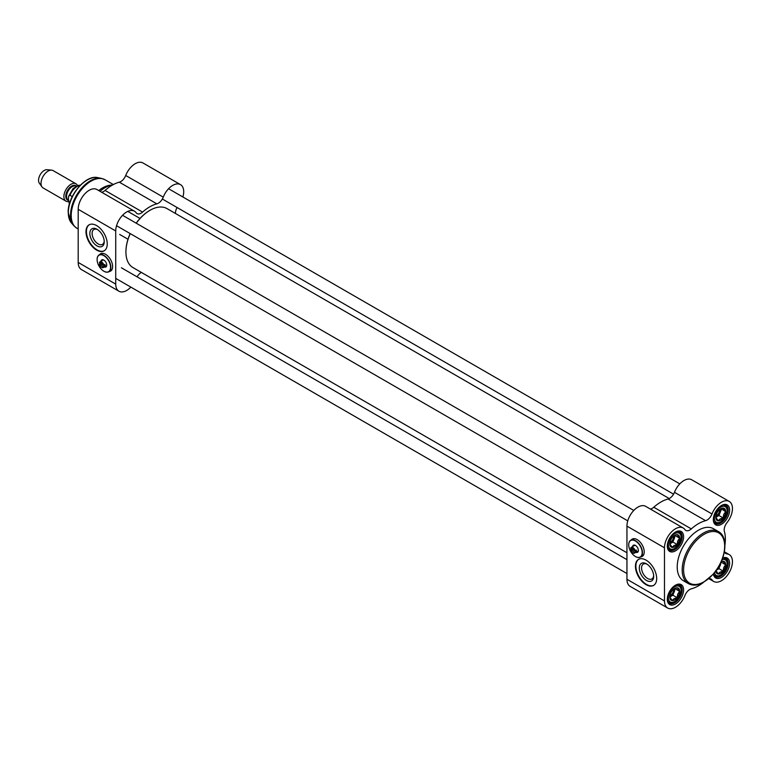<?xml version="1.0" encoding="UTF-8"?>
<svg xmlns="http://www.w3.org/2000/svg" width="771" height="771" viewBox="0 0 771 771"><rect width="100%" height="100%" fill="white"/><g stroke="black" fill="none" stroke-linecap="round" stroke-linejoin="round"><path stroke-width="1.16" d="M626.948 552.768L132.978 267.576A34.049 19.66 -60 0 1 125.924 251.992A34.049 19.66 -60 0 1 130.241 233.613M136.245 223.214A34.049 19.66 -60 0 1 149.998 210.29A34.049 19.66 -60 0 1 167.018 208.604L669.228 498.548M149.853 210.377A33.645 19.429 120 0 0 149.719 210.454A33.645 19.429 120 0 0 136.168 223.166M130.164 233.574A33.645 19.429 120 0 0 125.924 251.664A33.645 19.429 120 0 0 125.924 251.828M635.121 550.716A3.306 1.908 -120 0 0 631.247 547.381A3.306 1.908 -120 0 0 630.668 548.142L634.543 550.706L636.258 550.06A3.306 1.908 60 0 1 636.364 550.937A3.306 1.908 60 0 1 636.258 551.689L634.543 552.335L630.668 549.781L631.806 549.125L636.258 551.689M632.75 552.855A3.306 1.908 -120 0 0 632.895 552.942A3.306 1.908 -120 0 0 634.552 553.106A3.306 1.908 -120 0 0 635.121 552.344M634.543 552.335A2.901 1.677 60 0 1 632.615 552.778A2.901 1.677 60 0 1 630.688 550.108M630.688 548.48A2.901 1.677 60 0 1 632.615 548.036A2.901 1.677 60 0 1 634.543 550.706M673.681 536.067A4.925 2.843 -60 0 1 673.7 536.423A4.925 2.843 -60 0 1 669.903 542.62M674.692 535.402A6.004 3.47 -60 0 1 674.172 538.919A6.004 3.47 -60 0 1 670.491 543.497A6.004 3.47 -60 0 1 669.787 543.834L672.235 547.343L674.037 545.54L677.14 544.509L672.948 542.08L675.049 535.257M674.741 535.325A7.006 4.048 120 0 0 669.787 543.912A7.006 4.048 120 0 0 674.741 546.774A7.006 4.048 120 0 0 679.704 538.187A7.006 4.048 120 0 0 674.741 535.325L677.14 534.698L679.598 538.187L677.719 540.963L677.14 544.509M679.598 538.187L675.396 535.758M669.787 543.912L672.948 542.08M673.681 589.208A4.925 2.843 -60 0 1 673.7 589.564A4.925 2.843 -60 0 1 669.903 595.761M674.692 588.552A6.004 3.47 -60 0 1 674.172 592.07A6.004 3.47 -60 0 1 670.491 596.648A6.004 3.47 -60 0 1 669.787 596.985L672.235 600.484L674.037 598.691L677.14 597.65L672.948 595.231L675.049 588.408M674.741 588.466A7.006 4.048 120 0 0 669.787 597.053A7.006 4.048 120 0 0 674.741 599.915A7.006 4.048 120 0 0 679.704 591.328A7.006 4.048 120 0 0 674.741 588.466L677.14 587.839L679.598 591.328L677.719 594.113L677.14 597.65M679.598 591.328L675.396 588.909M669.787 597.053L672.948 595.231M720.769 562.743A6.004 3.47 -60 0 1 720.201 565.49A6.004 3.47 -60 0 1 716.538 570.058L718.967 568.651L721.145 561.934M721.203 561.78L723.169 561.269L725.617 564.758L723.738 567.543L723.169 571.08L720.056 572.111L718.264 573.913L715.806 570.424M715.835 571.051A7.006 4.048 120 0 0 720.933 573.238A7.006 4.048 120 0 0 725.723 564.95A7.006 4.048 120 0 0 721.27 561.635M725.617 564.758L721.425 562.338M723.169 571.08L718.967 568.651M719.709 509.496A4.925 2.843 -60 0 1 719.719 509.853A4.925 2.843 -60 0 1 715.922 516.05M720.712 508.831A6.004 3.47 -60 0 1 720.201 512.349A6.004 3.47 -60 0 1 716.519 516.927A6.004 3.47 -60 0 1 715.816 517.264M720.769 508.754A7.006 4.048 120 0 0 715.806 517.331A7.006 4.048 120 0 0 720.769 520.194A7.006 4.048 120 0 0 725.723 511.616A7.006 4.048 120 0 0 720.769 508.754L723.169 508.128L725.617 511.616L723.738 514.392L723.169 517.939L720.056 518.97L718.264 520.762L715.806 517.274M725.617 511.616L721.068 508.687M723.169 517.939L718.967 515.51L721.425 509.188M715.816 517.331L718.967 515.51M705.6 520.666A8.009 4.626 120 0 0 711.999 513.968A15.516 8.963 -60 0 1 729.231 501.439L691.712 479.774A15.516 8.963 120 0 0 674.471 492.303A8.009 4.626 -60 0 1 668.072 499.001L705.6 520.666A38.049 21.974 120 0 0 691.327 528.906L653.798 507.241A8.009 4.626 -60 0 1 650.387 509.062M668.072 499.001A38.049 21.974 120 0 0 653.798 507.241M724.942 544.962A38.049 21.974 120 0 0 724.403 531.518A8.009 4.626 120 0 1 727.005 522.632A15.516 8.963 -60 0 0 729.231 501.439M667.686 608.04A15.516 8.963 -60 0 1 664.477 600.937L664.477 547.795A15.516 8.963 -60 0 1 671.252 532.173A15.516 8.963 -60 0 1 683.212 528.01L645.684 506.345A15.516 8.963 120 0 0 633.723 510.508A15.516 8.963 120 0 0 626.948 526.121L626.948 579.272A15.516 8.963 120 0 0 630.167 586.374L667.686 608.04A15.516 8.963 -60 0 0 684.927 595.52A8.009 4.626 120 0 1 691.327 588.822A38.049 21.974 120 0 0 703.229 582.568M635.449 566.271A15.025 8.674 60 0 1 638.552 559.389A15.025 8.674 60 0 1 653.577 568.063A15.025 8.674 60 0 1 653.577 585.411A15.025 8.674 60 0 1 642.002 581.382A15.025 8.674 60 0 1 635.449 566.271M631.073 540.086A10.013 5.782 60 0 1 632.143 539.122A10.013 5.782 60 0 1 637.145 539.613A10.013 5.782 60 0 1 643.689 548.441A10.013 5.782 60 0 1 642.156 556.46A10.013 5.782 60 0 1 640.788 556.903M642.359 556.334A10.013 5.782 60 0 1 641.212 556.662M631.497 539.835A10.013 5.782 60 0 1 632.355 539.006M683.212 528.01A15.516 8.963 -60 0 1 684.927 529.59A8.009 4.626 120 0 0 685.814 530.409A8.009 4.626 120 0 0 691.327 528.906M724.422 551.525A8.009 4.626 120 0 0 725.858 553.53A8.009 4.626 120 0 0 727.005 553.886A15.516 8.963 -60 0 1 729.231 554.59A15.516 8.963 -60 0 1 729.231 572.506A15.516 8.963 -60 0 1 713.715 581.469A15.516 8.963 -60 0 1 711.999 579.888A8.009 4.626 120 0 0 711.113 579.079A8.009 4.626 120 0 0 708.655 578.828M675.088 585.411A10.515 6.072 -60 0 1 680.003 585.083A10.515 6.072 -60 0 1 680.003 597.226A10.515 6.072 -60 0 1 669.488 603.298A10.515 6.072 -60 0 1 667.32 598.874M667.31 599.298A11.517 6.65 120 0 0 675.454 604.001A11.517 6.65 120 0 0 683.598 589.902A11.517 6.65 120 0 0 675.454 585.199A11.517 6.65 120 0 0 667.31 599.298M675.088 532.269A10.515 6.072 -60 0 1 680.003 531.942A10.515 6.072 -60 0 1 680.003 544.085A10.515 6.072 -60 0 1 669.488 550.147A10.515 6.072 -60 0 1 667.32 545.733M667.31 546.157A11.517 6.65 120 0 0 675.454 550.86A11.517 6.65 120 0 0 683.598 536.751A11.517 6.65 120 0 0 675.454 532.057A11.517 6.65 120 0 0 667.31 546.157M721.116 505.699A10.515 6.072 -60 0 1 726.022 505.371A10.515 6.072 -60 0 1 726.022 517.514A10.515 6.072 -60 0 1 715.507 523.576A10.515 6.072 -60 0 1 713.339 519.162M713.329 519.587A11.517 6.65 120 0 0 721.473 524.29A11.517 6.65 120 0 0 729.617 510.18A11.517 6.65 120 0 0 721.473 505.477A11.517 6.65 120 0 0 713.329 519.587M722.629 558.233A10.515 6.072 -60 0 1 726.022 558.512A10.515 6.072 -60 0 1 726.022 570.656A10.515 6.072 -60 0 1 715.507 576.727A10.515 6.072 -60 0 1 713.57 573.923M718.437 531.585L713.483 528.723A30.04 17.348 120 0 0 690.334 536.77A30.04 17.348 120 0 0 677.217 567.003A30.04 17.348 120 0 0 683.443 580.756L688.397 583.618C692.647 585.902 697.572 585.555 703.191 582.587L713.397 574.125C725.925 560.218 729.115 537.079 718.437 531.585A30.04 17.348 120 0 0 695.288 539.633A30.04 17.348 120 0 0 682.181 569.865A30.04 17.348 120 0 0 688.397 583.618M713.426 574.087A11.517 6.65 120 0 0 721.887 577.18A11.517 6.65 120 0 0 729.607 563.803A11.517 6.65 120 0 0 722.697 558.021M638.773 559.274A15.025 8.674 -120 0 0 635.873 566.02A15.025 8.674 -120 0 0 642.291 580.997A15.025 8.674 -120 0 0 653.789 585.285M653.663 575.619A8.577 4.954 60 0 1 651.909 578.934A8.577 4.954 60 0 1 643.573 574.366A8.577 4.954 60 0 1 643.332 564.073A8.577 4.954 60 0 1 647.081 564.218M653.692 576.313A10.177 5.879 -120 0 0 646.493 563.842A10.177 5.879 -120 0 0 639.294 567.996A10.177 5.879 -120 0 0 646.493 580.467A10.177 5.879 -120 0 0 653.692 576.313M635.516 556.585A9.715 5.609 -120 0 0 635.583 556.623A9.715 5.609 -120 0 0 640.441 557.105A9.715 5.609 -120 0 0 642.455 552.653A9.715 5.609 -120 0 0 638.215 542.88A9.715 5.609 -120 0 0 630.726 540.278A9.715 5.609 -120 0 0 628.722 544.721A9.715 5.609 -120 0 0 628.722 544.808M642.176 552.653A9.512 5.493 60 0 1 635.449 556.537A9.512 5.493 60 0 1 628.722 544.885A9.512 5.493 60 0 1 635.449 541.001A9.512 5.493 60 0 1 642.176 552.653M644.084 553.443A9.715 5.609 60 0 1 642.282 556.036L640.441 557.105M630.726 540.278L632.567 539.218A9.715 5.609 60 0 1 635.718 538.958M635.882 552.335A4.106 2.371 -120 0 0 638.349 550.446A4.106 2.371 -120 0 0 635.449 545.425A4.106 2.371 -120 0 0 632.577 546.61M638.34 550.186A3.508 2.024 60 0 1 637.627 551.564A3.508 2.024 60 0 1 636.942 551.728M633.637 546.003A3.508 2.024 60 0 1 634.119 545.492A3.508 2.024 60 0 1 635.67 545.56M68.513 201.549A10.013 5.782 -60 0 1 65.959 201.135A10.013 5.782 -60 0 1 63.887 196.547A10.013 5.782 -60 0 1 68.262 186.476A10.013 5.782 -60 0 1 75.972 183.787A10.013 5.782 -60 0 1 77.534 185.609M69.361 204.228L68.388 199.149L68.648 196.248L69.988 195.265L72.281 196.586M65.959 201.135L43.099 187.931A10.013 5.782 -60 0 1 41.981 186.9A10.013 5.782 -60 0 1 41.027 183.344A10.013 5.782 -60 0 1 44.573 174.217A10.013 5.782 -60 0 1 51.657 170.14A10.013 5.782 -60 0 1 53.112 170.593L75.972 183.787M41.981 186.9L39.311 183.122A8.009 4.626 -60 0 1 38.55 180.289A8.009 4.626 -60 0 1 41.383 172.983A8.009 4.626 -60 0 1 47.05 169.716L51.657 170.14M98.736 190.572A28.035 16.191 -60 0 1 109.733 185.281L112.691 184.886A30.04 17.348 -60 0 1 112.749 184.876M100.008 191.304A30.04 17.348 -60 0 1 112.691 184.886M130.858 287.12A15.516 8.963 -60 0 1 118.946 291.226A15.516 8.963 -60 0 1 115.727 284.123L115.727 230.972A15.516 8.963 -60 0 1 122.502 215.36A15.516 8.963 -60 0 1 134.462 211.196A15.516 8.963 -60 0 1 136.178 212.777A8.009 4.626 120 0 0 137.065 213.596A8.009 4.626 120 0 0 142.577 212.092L105.049 190.427A38.049 21.974 -60 0 1 119.332 182.178L156.86 203.843A8.009 4.626 120 0 0 163.25 197.145A15.516 8.963 -60 0 1 180.491 184.626A15.516 8.963 -60 0 1 182.891 196.99M142.577 212.092A38.049 21.974 -60 0 1 156.86 203.843M134.462 211.196L96.934 189.531A15.516 8.963 120 0 0 84.974 193.685A15.516 8.963 120 0 0 78.199 209.307L78.199 262.448A15.516 8.963 120 0 0 81.418 269.561L118.946 291.226M107.236 243.973A15.025 8.674 60 0 1 104.124 250.854A15.025 8.674 60 0 1 89.099 242.181A15.025 8.674 60 0 1 89.099 224.833A15.025 8.674 60 0 1 100.673 228.862A15.025 8.674 60 0 1 107.236 243.973M99.459 254.748A10.013 5.782 60 0 1 100.529 253.784A10.013 5.782 60 0 1 110.542 259.567A10.013 5.782 60 0 1 110.542 271.122A10.013 5.782 60 0 1 109.174 271.565M99.883 254.497A10.013 5.782 60 0 1 100.741 253.669M110.745 270.997A10.013 5.782 60 0 1 109.598 271.325M141.421 272.452A8.009 4.626 120 0 0 137.084 276.837M105.049 190.427A8.009 4.626 -60 0 1 101.637 192.249M180.491 184.626L142.963 162.96A15.516 8.963 120 0 0 125.721 175.48A8.009 4.626 -60 0 1 119.332 182.178M177.099 207.524A8.009 4.626 120 0 0 175.46 213.48M89.32 224.718A15.025 8.674 -120 0 0 89.523 241.93A15.025 8.674 -120 0 0 104.326 250.72M89.841 233.44A10.177 5.879 -120 0 0 97.04 245.91A10.177 5.879 -120 0 0 104.23 241.757A10.177 5.879 -120 0 0 97.04 229.286A10.177 5.879 -120 0 0 89.841 233.44M104.21 241.053A8.577 4.954 60 0 1 102.456 244.368A8.577 4.954 60 0 1 95.845 242.075A8.577 4.954 60 0 1 92.106 233.44A8.577 4.954 60 0 1 93.879 229.517A8.577 4.954 60 0 1 97.628 229.652M103.863 265.166A3.306 1.908 -120 0 0 99.989 261.841A3.306 1.908 -120 0 0 99.411 262.593L103.285 265.157L105.001 264.511A3.306 1.908 60 0 1 105.107 265.397A3.306 1.908 60 0 1 105.001 266.149L103.285 266.795L99.411 264.231L100.548 263.576L105.001 266.149M101.493 267.306A3.306 1.908 -120 0 0 101.637 267.402A3.306 1.908 -120 0 0 103.295 267.556A3.306 1.908 -120 0 0 103.863 266.805M103.285 266.795A2.901 1.677 60 0 1 101.358 267.238A2.901 1.677 60 0 1 99.43 264.569M99.43 262.93A2.901 1.677 60 0 1 101.358 262.487A2.901 1.677 60 0 1 103.285 265.157M103.902 271.238A9.715 5.609 -120 0 0 103.979 271.286A9.715 5.609 -120 0 0 108.827 271.768A9.715 5.609 -120 0 0 110.841 267.315A9.715 5.609 -120 0 0 106.6 257.543A9.715 5.609 -120 0 0 99.122 254.941A9.715 5.609 -120 0 0 97.107 259.384A9.715 5.609 -120 0 0 97.107 259.47M110.561 267.315A9.512 5.493 60 0 1 103.834 271.199A9.512 5.493 60 0 1 97.107 259.548A9.512 5.493 60 0 1 103.834 255.664A9.512 5.493 60 0 1 110.561 267.315M112.47 268.096A9.715 5.609 60 0 1 110.677 270.698L108.827 271.768M99.122 254.941L100.962 253.881A9.715 5.609 60 0 1 104.114 253.62M104.268 266.997A4.106 2.371 -120 0 0 106.735 265.108A4.106 2.371 -120 0 0 103.834 260.078A4.106 2.371 -120 0 0 100.962 261.273M106.726 264.848A3.508 2.024 60 0 1 106.013 266.226A3.508 2.024 60 0 1 105.328 266.39M102.023 260.665A3.508 2.024 60 0 1 102.504 260.155A3.508 2.024 60 0 1 104.056 260.222M668.37 544.721A9.011 5.204 -60 0 1 677.931 532.838A9.011 5.204 -60 0 1 677.931 545.579A9.011 5.204 -60 0 1 668.37 544.721M667.782 548.085A10.013 5.782 120 0 0 669.026 549.309C672.148 550.031 674.047 549.839 674.731 548.75L679.386 543.786C681.95 536.828 681.834 532.886 679.039 531.961A10.013 5.782 120 0 0 677.362 531.498M668.37 597.872A9.011 5.204 -60 0 1 677.931 585.979A9.011 5.204 -60 0 1 677.931 598.72A9.011 5.204 -60 0 1 668.37 597.872M667.782 601.235A10.013 5.782 120 0 0 669.026 602.45C672.148 603.173 674.047 602.989 674.731 601.891L679.386 596.927C681.95 589.969 681.834 586.037 679.039 585.112A10.013 5.782 120 0 0 677.362 584.64M722.099 559.659A9.011 5.204 -60 0 1 727.12 564.468A9.011 5.204 -60 0 1 721.213 574.703A9.011 5.204 -60 0 1 714.534 572.757M713.811 574.665A10.013 5.782 120 0 0 715.054 575.879C718.167 576.602 720.075 576.419 720.75 575.32L725.405 570.357C727.969 563.399 727.863 559.457 725.068 558.541A10.013 5.782 120 0 0 723.391 558.069M714.399 518.151A9.011 5.204 -60 0 1 723.95 506.258A9.011 5.204 -60 0 1 723.95 519.008A9.011 5.204 -60 0 1 714.399 518.151M713.811 521.514A10.013 5.782 120 0 0 715.054 522.738C718.167 523.461 720.075 523.268 720.75 522.179L725.405 517.216C727.969 510.257 727.863 506.316 725.068 505.39A10.013 5.782 120 0 0 723.391 504.928M626.948 526.121L664.477 547.795M626.948 579.272L664.477 600.937M711.999 513.968L674.471 492.303M709.966 578.713L711.999 579.888M727.005 553.886L724.971 552.711M683.598 569.865A29.038 16.769 -60 0 1 714.399 531.547A29.038 16.769 -60 0 1 714.399 572.622A29.038 16.769 -60 0 1 683.598 569.865M68.407 200.113L68.205 199.997A7.912 4.568 -60 0 1 66.566 196.374A7.912 4.568 -60 0 1 69.988 188.452A7.912 4.568 -60 0 1 76.059 186.264M76.387 186.1A8.308 4.799 120 0 0 69.824 187.478A8.308 4.799 120 0 0 65.786 196.258A8.308 4.799 120 0 0 68.417 200.393M69.988 195.265A11.613 6.708 -60 0 1 80.126 185.416M70.575 215.013A27.901 16.104 -60 0 1 81.051 188.837A27.901 16.104 -60 0 1 101.358 178.371L105.058 179.768A28.035 16.191 -60 0 0 83.451 187.276A28.035 16.191 -60 0 0 71.211 215.494A28.035 16.191 -60 0 0 77.013 228.332L73.958 225.826A27.901 16.104 -60 0 1 70.575 215.013M115.727 284.123L78.199 262.448M115.727 230.972L78.199 209.307M163.25 197.145L125.721 175.48M73.958 225.826L71.568 223.118A26.734 15.439 -60 0 1 68.32 212.757A26.734 15.439 -60 0 1 78.363 187.681A26.734 15.439 -60 0 1 97.811 177.648L101.358 178.371M634.803 545.328L631.247 547.381M638.109 551.053L634.552 553.106M668.129 548.788L669.026 549.309M678.143 531.45L679.039 531.961M668.129 601.939L669.026 602.45M678.143 584.591L679.039 585.112M714.158 575.368L715.054 575.879M724.171 558.021L725.068 558.541M714.158 522.218L715.054 522.738M724.171 504.88L725.068 505.39M709.012 578.751L713.715 581.469M724.528 551.872L729.231 554.59M140.014 218.444L127.803 211.399M127.996 239.261L119.65 234.442M68.658 196.191L73.129 188.51L78.391 185.358L80.357 185.185M113.347 184.548L105.058 179.768M78.199 229.016L77.013 228.332M103.189 259.991L99.989 261.841M106.494 265.716L103.295 267.556M71.568 223.118L68.185 212.468C67.578 196.104 85.658 174.342 97.811 177.648M633.772 510.45L122.55 215.302M627.767 520.859L116.546 225.71M626.948 559.659L121.394 267.778M626.948 573.537L115.727 278.379M679.8 483.88L168.579 188.731M673.565 494.163L162.353 199.014"/></g></svg>
